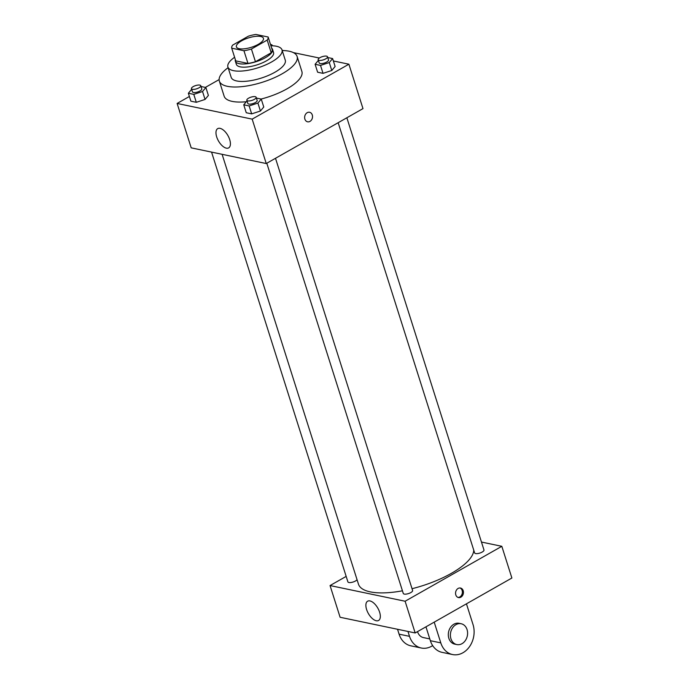 <?xml version="1.0" encoding="UTF-8"?>
<svg xmlns="http://www.w3.org/2000/svg" width="689" height="689" viewBox="0 0 689 689"><rect width="100%" height="100%" fill="white"/><g stroke="black" fill="none" stroke-linecap="round" stroke-linejoin="round"><path stroke-width="1.03" d="M241.581 40.849A14.185 4.909 162.4 0 1 255.231 36.414A14.185 4.909 162.4 0 1 263.448 38.308A14.185 4.909 162.4 0 1 251.407 47.274A14.185 4.909 162.4 0 1 236.405 46.886A14.185 4.909 162.4 0 1 241.581 40.849M231.719 48.187L243.949 50.736A19.051 6.589 162.4 0 0 251.425 49.031L267.186 40.083A19.051 6.589 162.4 0 0 268.133 37.008L255.895 34.45A19.051 6.589 162.4 0 0 248.428 36.155L232.658 45.112A19.051 6.589 162.4 0 0 231.719 48.187L235.741 60.873L247.971 63.422L243.949 50.736M247.971 63.422A19.051 6.589 162.4 0 0 255.447 61.717L271.216 52.769A19.051 6.589 162.4 0 0 272.155 49.694L268.133 37.008M235.354 59.65A19.507 6.752 -17.6 0 0 235.354 61.183A19.507 6.752 -17.6 0 0 255.989 61.717A19.507 6.752 -17.6 0 0 272.543 49.384A19.507 6.752 -17.6 0 0 271.664 48.135M272.543 49.384L273.55 52.553A19.507 6.752 162.4 0 1 256.997 64.887A19.507 6.752 162.4 0 1 236.361 64.353L235.354 61.183M271.216 52.769L267.186 40.083M255.447 61.717L251.425 49.031M234.604 57.273A28.37 9.818 -17.6 0 0 227.913 67.031A28.37 9.818 -17.6 0 0 257.919 67.815A28.37 9.818 -17.6 0 0 281.999 49.875A28.37 9.818 -17.6 0 0 276.444 46.249A28.37 9.818 -17.6 0 0 270.906 45.758M227.913 67.031L231.177 77.34A28.37 9.818 -17.6 0 0 261.191 78.115A28.37 9.818 -17.6 0 0 285.272 60.184L281.999 49.875M228.111 67.677A40.789 14.116 -17.6 0 0 219.352 81.095A40.789 14.116 -17.6 0 0 262.492 82.215A40.789 14.116 -17.6 0 0 297.097 56.429A40.789 14.116 -17.6 0 0 289.122 51.21A40.789 14.116 -17.6 0 0 282.206 50.521M297.097 56.429L301.877 71.492A40.789 14.116 162.4 0 1 261.105 99.052M246.309 101.739A40.789 14.116 162.4 0 1 224.132 96.159L219.352 81.095M318.387 60.356L315.106 64.284L317.62 72.216L323.038 73.353L331.788 70.485L335.121 66.48L332.606 58.556L327.757 57.54M247.024 100.878L243.742 104.814L246.257 112.746L251.674 113.874L260.425 111.007L263.766 107.01L261.252 99.078L256.403 98.071M189.389 96.477L177.116 103.453L252.174 119.137L348.892 64.206L333.373 60.959M319.36 58.031L293.342 52.597M283.61 50.564L282.12 50.254M219.119 79.597L205.365 87.4M191.645 89.312L188.364 93.239L190.879 101.171L196.296 102.308L205.055 99.44L208.388 95.435L205.873 87.512L201.024 86.495M177.116 103.453L191.197 147.851L266.255 163.543L362.982 108.612L348.892 64.206M266.255 163.543L252.174 119.137M216.682 136.887A11.084 5.443 60.4 0 1 217.724 128.619A11.084 5.443 60.4 0 1 227.921 135.569A11.084 5.443 60.4 0 1 228.67 147.885A11.084 5.443 60.4 0 1 216.682 136.887M307.199 112.686A4.875 3.901 -78.2 0 1 309.576 112.273A4.875 3.901 -78.2 0 1 312.401 117.845A4.875 3.901 -78.2 0 1 307.587 121.815A4.875 3.901 -78.2 0 1 304.641 117.724A4.875 3.901 -78.2 0 1 307.199 112.686M309.576 112.273A4.875 3.901 -78.2 0 1 312.393 117.845A4.875 3.901 -78.2 0 1 307.587 121.815M473.748 550.123A60.287 20.859 162.4 0 1 412.039 588.707M402.436 590.809A60.287 20.859 162.4 0 1 358.469 584.16L222.108 154.31M211.566 152.114L347.902 581.886A4.892 1.697 -17.6 0 0 350.735 582.541A4.892 1.697 -17.6 0 0 355.446 581.008A4.892 1.697 -17.6 0 0 357.048 579.69M346.86 117.759L483.971 549.968A4.892 1.697 162.4 0 1 479.82 553.069A4.892 1.697 162.4 0 1 474.635 552.931L338.161 122.702M275.505 158.289L412.608 590.499A4.892 1.697 162.4 0 1 408.456 593.591A4.892 1.697 162.4 0 1 403.28 593.462L266.798 163.233M501.825 546.308L481.456 542.054L501.825 546.308L405.106 601.239L501.825 546.308L511.884 578.019L415.166 632.958L405.106 601.239L330.048 585.555L405.106 601.239M330.048 585.555L346.162 576.4L330.048 585.555L340.108 617.266L415.166 632.958M188.364 93.239L193.781 94.376L202.54 91.508L205.873 87.512M200.783 85.72L201.782 88.898A4.892 1.697 162.4 0 1 197.631 91.99A4.892 1.697 162.4 0 1 192.455 91.852L191.447 88.683A4.892 1.697 162.4 0 1 193.239 86.599A4.892 1.697 162.4 0 1 197.941 85.074A4.892 1.697 162.4 0 1 200.783 85.72A4.892 1.697 162.4 0 1 196.623 88.821A4.892 1.697 162.4 0 1 191.447 88.683M190.879 101.171L196.296 102.308L205.055 99.44L202.54 91.508M205.055 99.44L208.388 95.435M196.296 102.308L193.781 94.376M243.742 104.814L249.16 105.942L257.91 103.083L261.252 99.078M256.153 97.295L257.161 100.465A4.892 1.697 162.4 0 1 253.009 103.565A4.892 1.697 162.4 0 1 247.833 103.428L246.826 100.258A4.892 1.697 162.4 0 1 248.617 98.174A4.892 1.697 162.4 0 1 253.319 96.641A4.892 1.697 162.4 0 1 256.153 97.295A4.892 1.697 162.4 0 1 252.002 100.387A4.892 1.697 162.4 0 1 246.826 100.258M246.257 112.746L251.674 113.874L260.425 111.007L257.91 103.083M260.425 111.007L263.766 107.01M251.674 113.874L249.16 105.942M270.51 44.492A4.892 1.697 162.4 0 1 272.138 45.198A4.892 1.697 162.4 0 1 272.069 45.775M315.106 64.284L320.523 65.421L329.273 62.553L332.606 58.556M327.516 56.765L328.524 59.943A4.892 1.697 162.4 0 1 324.373 63.035A4.892 1.697 162.4 0 1 319.188 62.897L318.189 59.728A4.892 1.697 162.4 0 1 319.972 57.643A4.892 1.697 162.4 0 1 324.683 56.119A4.892 1.697 162.4 0 1 327.516 56.765A4.892 1.697 162.4 0 1 323.365 59.865A4.892 1.697 162.4 0 1 318.189 59.728M317.62 72.216L323.038 73.353L331.788 70.485L329.273 62.553M331.788 70.485L335.121 66.48M323.038 73.353L320.523 65.421M379.622 612.202A11.084 5.443 60.4 0 1 378.58 620.479A11.084 5.443 60.4 0 1 368.374 613.529A11.084 5.443 60.4 0 1 367.633 601.204A11.084 5.443 60.4 0 1 379.622 612.202M455.808 594.9A4.875 3.901 -78.2 0 1 456.574 589.896A4.875 3.901 -78.2 0 1 460.502 588.027A4.875 3.901 -78.2 0 1 463.318 593.599A4.875 3.901 -78.2 0 1 458.504 597.578A4.875 3.901 -78.2 0 1 455.808 594.9M457.987 597.423A4.875 3.901 101.8 0 0 462.267 593.384A4.875 3.901 101.8 0 0 459.968 587.967M417.525 631.615A10.636 8.509 101.8 0 0 423.459 637.601L429.798 638.927M407.957 631.451L409.516 636.343L399.086 634.164A21.281 17.018 101.8 0 0 410.859 645.834L421.28 648.013A21.281 17.018 -78.2 0 1 409.516 636.343M432.666 645.61A21.281 17.018 -78.2 0 1 421.28 648.013M434.208 622.141L440.788 642.88L430.358 640.701L425.957 626.826M430.358 640.701A21.281 17.018 101.8 0 0 442.131 652.371L452.552 654.55A21.281 17.018 101.8 0 0 469.691 646.403A21.281 17.018 101.8 0 0 473.024 624.561L466.453 603.831M397.536 629.272L399.086 634.164M461.165 623.743L459.081 623.304A10.636 8.509 101.8 0 0 453.887 624.208A10.636 8.509 101.8 0 0 448.315 635.206A10.636 8.509 101.8 0 0 454.731 644.137L456.816 644.568A10.636 8.509 -78.2 0 1 450.399 635.646A10.636 8.509 -78.2 0 1 455.972 624.639A10.636 8.509 -78.2 0 1 461.165 623.743A10.636 8.509 -78.2 0 1 467.323 635.895A10.636 8.509 -78.2 0 1 456.816 644.568M440.788 642.88A21.281 17.018 101.8 0 0 452.552 654.55M272.327 45.784L272.138 45.198"/></g></svg>
